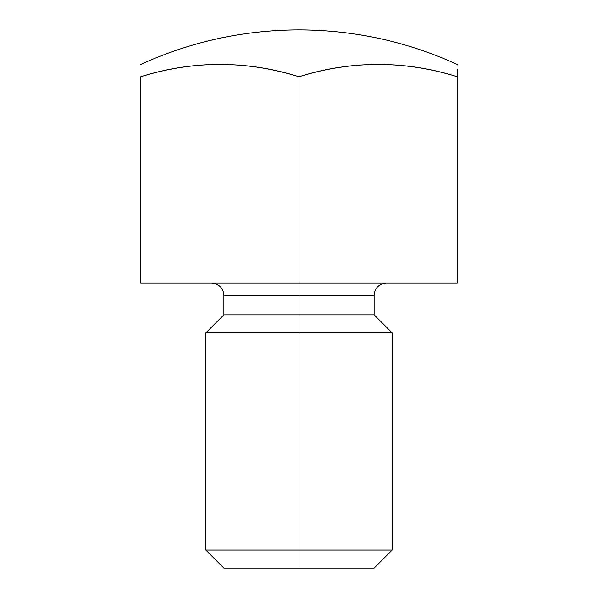 <?xml version="1.0" encoding="UTF-8"?>
<svg xmlns="http://www.w3.org/2000/svg" width="598" height="598" viewBox="0 0 598 598"><rect width="100%" height="100%" fill="white"/><g stroke="black" fill="none" stroke-linecap="round" stroke-linejoin="round"><path stroke-width="0.9" d="M299 568.1L374.109 568.1L299 568.1L299 550.07L392.139 550.07L299 550.07L299 568.1L223.891 568.1L205.862 550.07L299 550.07L205.862 550.07L205.862 332.862L299 332.862L299 550.07L299 332.862L392.139 332.862L299 332.862L299 314.832L374.109 314.832L299 314.832L299 332.862L205.862 332.862L223.891 314.832L374.109 314.832L392.139 332.862L392.139 550.07L374.109 568.1L299 568.1M223.891 314.832L223.891 295.233L299 295.233L299 314.832L299 295.233L374.109 295.233L374.109 314.832M211.827 283.168C219.219 283.953 223.241 287.974 223.891 295.233L299 295.233L299 283.168L299 295.233L374.109 295.233C374.759 287.974 378.781 283.953 386.173 283.168M287.87 73.494A345.36 299.09 -90 0 1 299 76.761C246.234 60.361 193.468 60.361 140.709 76.761L140.709 283.168L299 283.168L299 76.761A345.36 299.09 -90 0 0 140.709 76.761L140.709 283.168L457.291 283.168L457.291 73.509M140.709 76.761C140.709 60.361 140.709 60.361 140.709 76.761A345.36 299.09 -90 0 1 151.885 73.487M446.115 73.487A345.36 299.09 90 0 1 457.291 76.761A345.36 299.09 90 0 0 299 76.761A345.36 299.09 90 0 1 310.13 73.494M457.291 69.256L457.291 283.168L299 283.168L299 76.761C351.766 60.361 404.532 60.361 457.291 76.761C457.291 60.361 457.291 60.361 457.291 76.761M457.291 64.943L457.291 64.449C407.014 41.554 354.248 30.042 299 29.9C243.752 30.042 190.986 41.554 140.709 64.449M374.109 568.1L223.891 568.1"/></g></svg>
